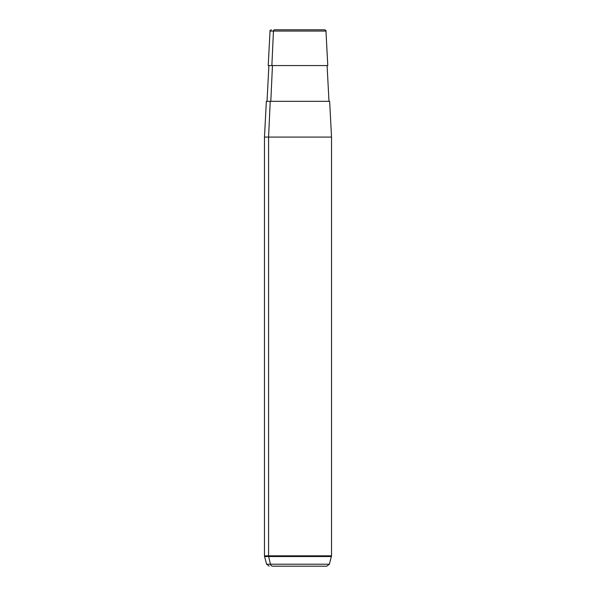 <?xml version="1.0" encoding="UTF-8"?>
<svg xmlns="http://www.w3.org/2000/svg" width="596" height="596" viewBox="0 0 596 596"><rect width="100%" height="100%" fill="white"/><g stroke="black" fill="none" stroke-linecap="round" stroke-linejoin="round"><path stroke-width="0.89" d="M321.371 29.8L274.629 29.8A1.341 1.177 90 0 0 273.452 31.074L270.033 31.074L273.452 31.074L271.865 65.56L273.452 31.074L325.967 31.074L327.778 65.56L271.865 65.56L327.107 65.56L328.977 101.32L270.226 101.32L268.58 137.08L264.475 137.08L268.58 137.08L270.226 101.32L329.648 101.32L331.525 137.08L268.58 137.08L268.58 555.837L264.475 555.837L268.58 555.837L268.58 137.08L331.525 137.08L331.525 555.837L268.58 555.837A2.682 2.354 90 0 0 268.662 556.53L270.465 564.211A2.682 2.354 90 0 0 272.737 566.2L323.263 566.2M270.815 101.32L272.454 65.56L270.815 101.32M269.213 566.2L266.628 564.211L270.465 564.211L266.628 564.211L264.564 556.53L268.662 556.53L264.564 556.53L264.475 555.837L264.475 137.08L266.352 101.32L270.226 101.32M274.629 29.8L324.634 29.8C325.87 30.389 326.317 30.813 325.967 31.074L273.452 31.074A1.341 1.177 -90 0 1 274.629 29.8M271.865 65.56L268.222 65.56L270.033 31.074C269.712 30.776 270.159 30.351 271.366 29.8M270.465 564.211L329.372 564.211L270.465 564.211L268.662 556.53L331.436 556.53L268.662 556.53A2.682 2.354 -90 0 1 268.58 555.837L331.525 555.837L329.372 564.211L326.787 566.2L272.737 566.2A2.682 2.354 -90 0 1 270.465 564.211M267.023 101.32L268.893 65.56"/></g></svg>
